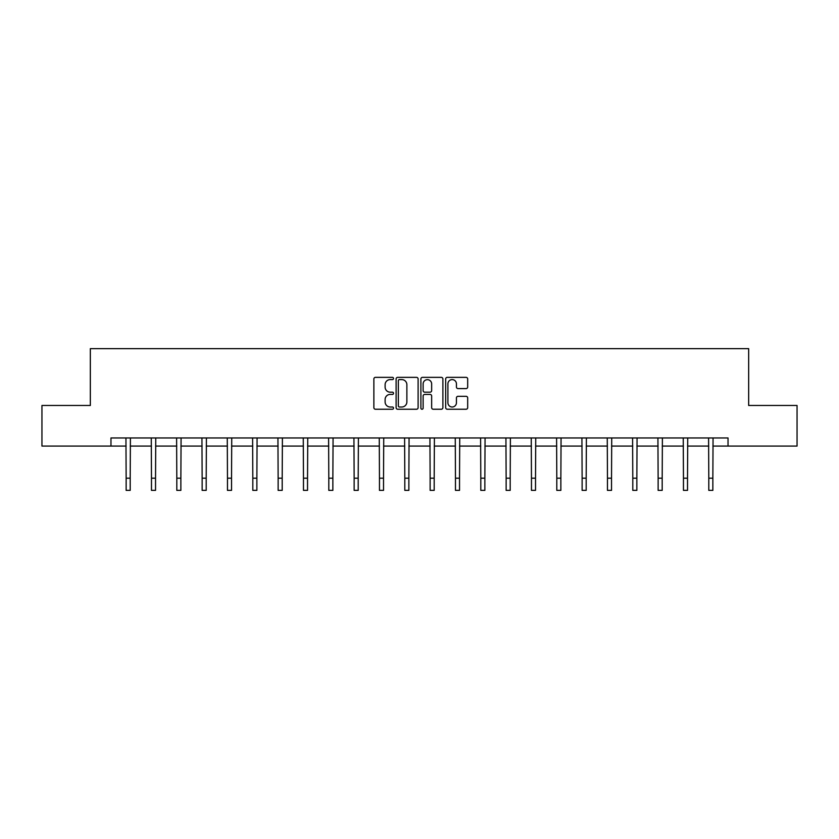 <?xml version="1.0" encoding="UTF-8"?>
<svg xmlns="http://www.w3.org/2000/svg" width="839" height="839" viewBox="0 0 839 839"><rect width="100%" height="100%" fill="white"/><g stroke="black" fill="none" stroke-linecap="round" stroke-linejoin="round"><path stroke-width="1.26" d="M393.522 378.473A1.112 1.112 0 0 0 392.4 377.361L375.463 377.361A1.594 1.594 0 0 0 373.869 378.955L373.869 407.649A1.594 1.594 0 0 0 375.463 409.243L392.4 409.243A1.112 1.112 0 0 0 393.522 408.121A1.112 1.112 0 0 0 392.4 407.009L390.208 407.009A5.097 5.097 0 0 1 385.111 401.902L385.111 399.511A5.097 5.097 0 0 1 390.208 394.414L392.4 394.414A1.112 1.112 0 0 0 393.522 393.302A1.112 1.112 0 0 0 392.4 392.18L390.208 392.18A5.097 5.097 0 0 1 385.111 387.083L385.111 384.692A5.097 5.097 0 0 1 390.208 379.595L392.4 379.595A1.112 1.112 0 0 0 393.522 378.473M466.085 388.593A1.594 1.594 0 0 0 467.68 386.999L467.68 378.955A1.594 1.594 0 0 0 466.085 377.361L447.271 377.361A1.594 1.594 0 0 0 445.677 378.955L445.677 407.649A1.594 1.594 0 0 0 447.271 409.243L466.085 409.243A1.594 1.594 0 0 0 467.68 407.649L467.68 397.917A1.594 1.594 0 0 0 466.085 396.323L458.031 396.323A1.594 1.594 0 0 0 456.437 397.917L456.437 402.741A4.268 4.268 0 0 1 452.179 407.009A4.268 4.268 0 0 1 447.911 402.741L447.911 383.853A4.268 4.268 0 0 1 452.179 379.595A4.268 4.268 0 0 1 456.437 383.853L456.437 386.999A1.594 1.594 0 0 0 458.031 388.593L466.085 388.593M110.968 446.075L41.95 446.075L41.95 405.478L90.339 405.478L90.339 348.646L748.661 348.646L748.661 405.478L797.05 405.478L797.05 446.075L728.032 446.075L728.032 437.958L110.968 437.958L110.968 446.075L126.144 446.075M418.105 378.955A1.594 1.594 0 0 0 416.511 377.361L397.707 377.361A1.594 1.594 0 0 0 396.113 378.955L396.113 407.649A1.594 1.594 0 0 0 397.707 409.243L416.511 409.243A1.594 1.594 0 0 0 418.105 407.649L418.105 378.955M422.489 377.361L441.293 377.361A1.594 1.594 0 0 1 442.887 378.955L442.887 407.649A1.594 1.594 0 0 1 441.293 409.243L433.249 409.243A1.594 1.594 0 0 1 431.655 407.649L431.655 396.008A1.594 1.594 0 0 0 430.061 394.414L424.723 394.414A1.594 1.594 0 0 0 423.129 396.008L423.129 408.121A1.112 1.112 0 0 1 422.007 409.243A1.112 1.112 0 0 1 420.895 408.121L420.895 378.955A1.594 1.594 0 0 1 422.489 377.361M130.202 446.075L151.481 446.075M155.54 446.075L176.809 446.075M180.867 446.075L202.147 446.075M206.205 446.075L227.474 446.075M231.533 446.075L252.812 446.075M256.87 446.075L278.139 446.075M282.198 446.075L303.477 446.075M307.535 446.075L328.804 446.075M332.863 446.075L354.142 446.075M358.201 446.075L379.469 446.075M383.528 446.075L404.807 446.075M408.866 446.075L430.134 446.075M434.193 446.075L455.472 446.075M459.531 446.075L480.799 446.075M484.858 446.075L506.137 446.075M510.196 446.075L531.465 446.075M535.523 446.075L556.802 446.075M560.861 446.075L582.13 446.075M586.188 446.075L607.467 446.075M611.526 446.075L632.795 446.075M636.853 446.075L658.133 446.075M662.191 446.075L683.46 446.075M687.519 446.075L708.798 446.075M712.856 446.075L728.032 446.075M399.458 379.595A1.112 1.112 0 0 0 398.336 380.707L398.336 405.887A1.112 1.112 0 0 0 399.458 407.009L401.766 407.009A5.097 5.097 0 0 0 406.873 401.902L406.873 384.692A5.097 5.097 0 0 0 401.766 379.595L399.458 379.595M431.655 383.937A4.268 4.268 0 0 0 427.387 379.668A4.268 4.268 0 0 0 423.129 383.937L423.129 390.586A1.594 1.594 0 0 0 424.723 392.18L430.061 392.18A1.594 1.594 0 0 0 431.655 390.586L431.655 383.937M125.944 437.958L126.144 478.178L130.202 478.178L130.412 437.958M126.144 478.178L126.144 490.354L130.202 490.354L130.202 478.178M151.272 437.958L151.481 478.178L155.54 478.178L155.75 437.958M151.481 478.178L151.481 490.354L155.54 490.354L155.54 478.178M176.61 437.958L176.809 478.178L180.867 478.178L181.077 437.958M176.809 478.178L176.809 490.354L180.867 490.354L180.867 478.178M201.937 437.958L202.147 478.178L206.205 478.178L206.415 437.958M202.147 478.178L202.147 490.354L206.205 490.354L206.205 478.178M227.275 437.958L227.474 478.178L231.533 478.178L231.742 437.958M227.474 478.178L227.474 490.354L231.533 490.354L231.533 478.178M252.602 437.958L252.812 478.178L256.87 478.178L257.08 437.958M252.812 478.178L252.812 490.354L256.87 490.354L256.87 478.178M277.94 437.958L278.139 478.178L282.198 478.178L282.407 437.958M278.139 478.178L278.139 490.354L282.198 490.354L282.198 478.178M303.267 437.958L303.477 478.178L307.535 478.178L307.745 437.958M303.477 478.178L303.477 490.354L307.535 490.354L307.535 478.178M328.605 437.958L328.804 478.178L332.863 478.178L333.073 437.958M328.804 478.178L328.804 490.354L332.863 490.354L332.863 478.178M353.932 437.958L354.142 478.178L358.201 478.178L358.4 437.958M354.142 478.178L354.142 490.354L358.201 490.354L358.201 478.178M379.27 437.958L379.469 478.178L383.528 478.178L383.738 437.958M379.469 478.178L379.469 490.354L383.528 490.354L383.528 478.178M404.597 437.958L404.807 478.178L408.866 478.178L409.065 437.958M404.807 478.178L404.807 490.354L408.866 490.354L408.866 478.178M429.935 437.958L430.134 478.178L434.193 478.178L434.403 437.958M430.134 478.178L430.134 490.354L434.193 490.354L434.193 478.178M455.262 437.958L455.472 478.178L459.531 478.178L459.73 437.958M455.472 478.178L455.472 490.354L459.531 490.354L459.531 478.178M480.6 437.958L480.799 478.178L484.858 478.178L485.068 437.958M480.799 478.178L480.799 490.354L484.858 490.354L484.858 478.178M505.927 437.958L506.137 478.178L510.196 478.178L510.395 437.958M506.137 478.178L506.137 490.354L510.196 490.354L510.196 478.178M531.255 437.958L531.465 478.178L535.523 478.178L535.733 437.958M531.465 478.178L531.465 490.354L535.523 490.354L535.523 478.178M556.593 437.958L556.802 478.178L560.861 478.178L561.06 437.958M556.802 478.178L556.802 490.354L560.861 490.354L560.861 478.178M581.92 437.958L582.13 478.178L586.188 478.178L586.398 437.958M582.13 478.178L582.13 490.354L586.188 490.354L586.188 478.178M607.258 437.958L607.467 478.178L611.526 478.178L611.725 437.958M607.467 478.178L607.467 490.354L611.526 490.354L611.526 478.178M632.585 437.958L632.795 478.178L636.853 478.178L637.063 437.958M632.795 478.178L632.795 490.354L636.853 490.354L636.853 478.178M657.923 437.958L658.133 478.178L662.191 478.178L662.391 437.958M658.133 478.178L658.133 490.354L662.191 490.354L662.191 478.178M683.25 437.958L683.46 478.178L687.519 478.178L687.728 437.958M683.46 478.178L683.46 490.354L687.519 490.354L687.519 478.178M708.588 437.958L708.798 478.178L712.856 478.178L713.056 437.958M708.798 478.178L708.798 490.354L712.856 490.354L712.856 478.178"/></g></svg>
